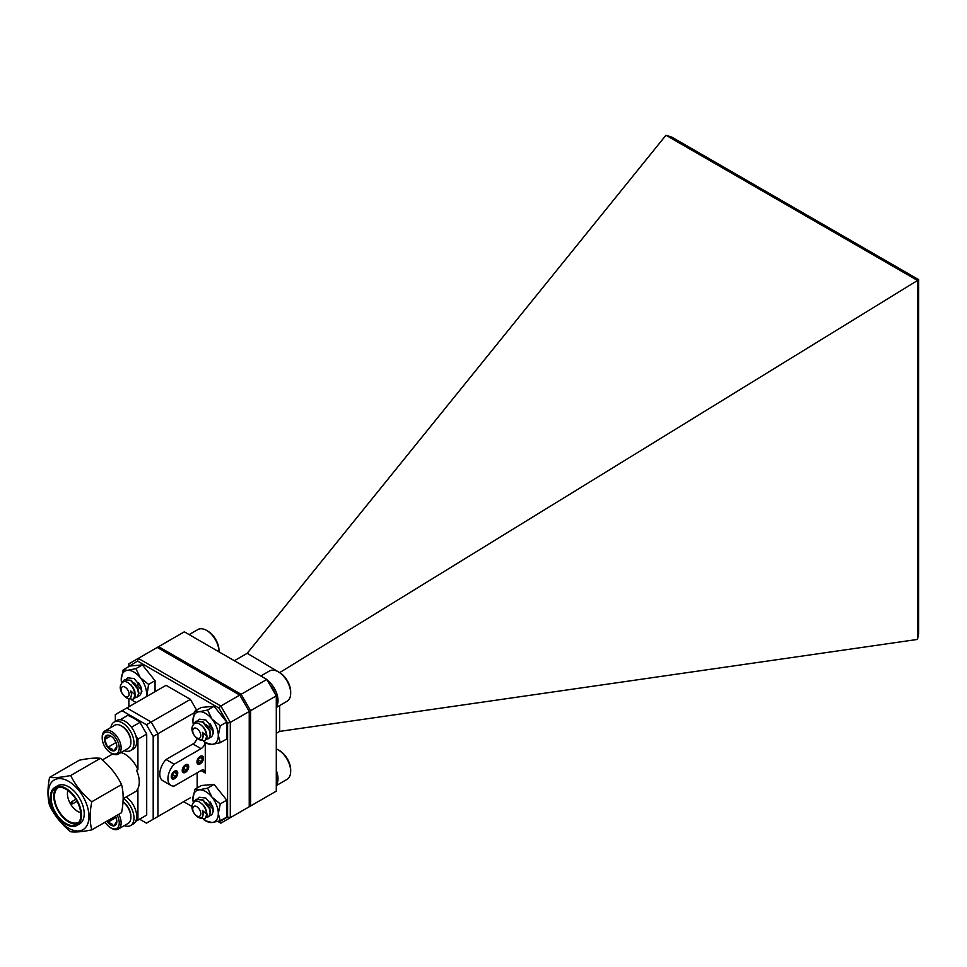 <?xml version="1.0" encoding="UTF-8"?>
<svg xmlns="http://www.w3.org/2000/svg" width="967" height="967" viewBox="0 0 967 967"><rect width="100%" height="100%" fill="white"/><g stroke="black" fill="none" stroke-linecap="round" stroke-linejoin="round"><path stroke-width="1.45" d="M266.819 679.463L276.296 695.865L250.586 710.697L241.121 694.294L266.819 679.463L184.31 631.826L138.317 658.37L220.827 706.007L239.768 695.08L157.258 647.443M241.121 811.446L276.296 791.139L276.296 695.865M241.121 694.294L158.612 646.657M250.586 805.97L250.586 710.697M279.668 705.523L279.668 731.39L276.296 733.349M279.185 672.331L247.214 653.293L234.365 660.715M247.214 653.293L665.961 135.235L671.944 137.193L918.65 279.632L918.65 633.3L917.514 639.429L917.526 280.466L279.668 672.609M279.668 731.39L917.514 639.429M918.65 279.632L917.526 280.466L665.961 135.235M174.507 771.267A4.484 2.587 120 0 0 171.57 775.22A4.484 2.587 120 0 0 172.259 778.822A4.484 2.587 120 0 0 174.507 778.592A4.484 2.587 120 0 0 177.432 774.64A4.484 2.587 120 0 0 176.743 771.05A4.484 2.587 120 0 0 174.507 771.267M185.459 764.945A4.484 2.587 120 0 0 182.533 768.898A4.484 2.587 120 0 0 183.222 772.488A4.484 2.587 120 0 0 185.459 772.27A4.484 2.587 120 0 0 188.396 768.318A4.484 2.587 120 0 0 187.707 764.728A4.484 2.587 120 0 0 185.459 764.945M200.205 756.436A4.484 2.587 120 0 0 197.268 760.388A4.484 2.587 120 0 0 197.957 763.978A4.484 2.587 120 0 0 200.205 763.761A4.484 2.587 120 0 0 203.13 759.808A4.484 2.587 120 0 0 202.441 756.206A4.484 2.587 120 0 0 200.205 756.436M217.841 821.43L218.917 822.047L227.596 817.042L227.596 723.062L218.917 708.037L137.532 661.041L128.853 666.517M128.853 698.899L128.853 706.792M183.633 801.679L191.962 806.49M205.282 772.984L201.051 770.542A5.983 3.457 -60 0 1 204.037 770.24A5.983 3.457 -60 0 1 205.282 772.984L205.282 742.523M197.159 787.96L197.159 772.79M151.166 820.427L190.402 797.775M190.402 699.371L166.046 685.313L126.822 707.965L151.166 722.023L126.822 707.965L122.084 710.697L146.44 724.754L190.402 699.371L196.627 710.165M249.232 711.482L230.303 722.409L230.303 817.695L249.232 806.756L249.232 711.482L239.768 695.08L249.232 711.482M205.173 742.463A5.983 3.457 -60 0 1 201.051 748.676L192.929 743.986L166.046 759.506A14.565 8.413 120 0 0 162.819 780.72L170.941 785.397A14.565 8.413 120 0 0 174.169 786.062L201.051 770.542M192.929 743.986A5.983 3.457 120 0 0 196.905 738.462M194.391 712.691L157.935 733.735L151.166 722.023L157.935 733.735L157.935 816.523L157.935 733.735L153.197 736.467L153.197 819.254L157.935 816.523M227.596 817.042L230.303 817.695L220.827 823.159L218.917 822.047M218.917 708.037L220.827 706.007L230.303 722.409L227.596 723.062M128.853 666.045L128.853 663.846L138.317 658.37L137.532 661.041M201.051 748.676L174.169 764.196A14.565 8.413 120 0 0 170.941 785.397M174.169 764.196L166.046 759.506M153.197 819.254L146.44 823.159L139.574 819.194M115.327 721.382L115.327 714.601L122.084 710.697M153.197 736.467L146.44 724.754M110.891 727.474A16.451 9.501 60 0 1 114.13 722.071A16.451 9.501 60 0 1 130.581 731.56A16.451 9.501 60 0 1 130.581 750.561A16.451 9.501 60 0 1 124.272 750.67M114.13 722.071L116.838 720.5A16.451 9.501 60 0 1 133.289 730A16.451 9.501 60 0 1 133.289 749.002L130.581 750.561M123.474 798.561A16.451 9.501 60 0 1 133.313 813.066A16.451 9.501 60 0 1 130.581 825.528A16.451 9.501 60 0 1 124.272 825.637M126.181 797.001A16.451 9.501 60 0 1 136.009 811.506A16.451 9.501 60 0 1 133.289 823.969L130.581 825.528M122.362 726.471L121.407 725.927L122.362 726.471A12.051 6.962 60 0 1 130.883 741.23L130.883 742.33A13.393 7.736 -120 0 0 121.407 725.927L121.407 725.927A13.393 7.736 -120 0 0 114.71 725.262L104.98 730.883A13.393 7.736 60 0 1 111.676 731.548A13.393 7.736 60 0 1 120.416 743.345A13.393 7.736 60 0 1 118.373 754.079A13.393 7.736 60 0 1 111.676 753.414L110.721 752.87A12.051 6.962 -120 0 0 119.243 747.95A12.051 6.962 -120 0 0 110.721 733.191A12.051 6.962 -120 0 0 102.2 738.111A12.051 6.962 -120 0 0 110.721 752.87L111.676 753.414M118.373 754.079L128.103 748.458A13.393 7.736 -120 0 0 130.883 742.33M110.721 750.078A8.63 4.98 -120 0 0 113.78 750.888A8.63 4.98 -120 0 0 116.826 746.548A8.63 4.98 -120 0 0 113.78 738.691A8.63 4.98 -120 0 0 110.721 735.984A8.63 4.98 -120 0 0 107.675 735.162A8.63 4.98 -120 0 0 104.629 739.513A8.63 4.98 -120 0 0 107.675 747.37A8.63 4.98 -120 0 0 110.721 750.078M111.145 736.25L107.675 735.162L104.629 739.513L107.675 747.37L111.543 748.663L113.78 750.888L116.826 746.548M102.2 738.111L102.2 737.011A13.393 7.736 60 0 1 104.98 730.883M114.251 739.32L116.221 743.152M110.661 736.02L104.629 739.513M115.605 742.789L107.675 747.37M123.027 801.861A12.051 6.962 60 0 1 130.883 816.208L130.883 817.296A13.393 7.736 -120 0 0 123.027 801.994M118.76 814.311A13.393 7.736 60 0 1 118.373 829.057L128.103 823.425A13.393 7.736 -120 0 0 130.883 817.296M105.125 822.18A12.051 6.962 -120 0 0 110.721 827.837A12.051 6.962 -120 0 0 118.482 826.555A12.051 6.962 -120 0 0 117.152 815.241M111.676 828.393L110.721 827.837L111.676 828.393A13.393 7.736 60 0 0 118.373 829.057M106.841 821.188A8.63 4.98 -120 0 0 107.675 822.337A8.63 4.98 -120 0 0 110.721 825.044A8.63 4.98 -120 0 0 113.78 825.866A8.63 4.98 -120 0 0 116.826 821.527A8.63 4.98 -120 0 0 115.436 816.233M115.085 816.438L115.605 817.768L107.675 822.337L111.543 823.63L113.78 825.866L116.826 821.527M115.605 817.768L116.221 818.13M174.507 777.456A3.094 1.789 120 0 0 175.595 776.489A3.094 1.789 120 0 0 176.695 773.673A3.094 1.789 120 0 0 175.595 772.113A3.094 1.789 120 0 0 174.507 772.403A3.094 1.789 120 0 0 173.407 773.382A3.094 1.789 120 0 0 172.319 776.199A3.094 1.789 120 0 0 173.407 777.746A3.094 1.789 120 0 0 174.507 777.456M172.319 776.199L173.407 777.746L175.595 776.489L176.695 773.673L175.595 772.113L174.592 772.391M171.256 776.803A4.593 2.647 120 0 0 174.507 778.677A4.593 2.647 120 0 0 177.747 773.056A4.593 2.647 120 0 0 174.507 771.183A4.593 2.647 120 0 0 171.256 776.803M174.531 772.415L176.695 773.673M172.61 774.76L175.595 776.489M200.205 762.625A3.094 1.789 120 0 0 201.293 761.645A3.094 1.789 120 0 0 202.393 758.829A3.094 1.789 120 0 0 201.293 757.282A3.094 1.789 120 0 0 200.205 757.572A3.094 1.789 120 0 0 199.105 758.539A3.094 1.789 120 0 0 198.017 761.355A3.094 1.789 120 0 0 199.105 762.915A3.094 1.789 120 0 0 200.205 762.625M198.017 761.355L199.105 762.915L201.293 761.645L202.393 758.829L201.293 757.282L200.302 757.56M196.954 761.972A4.593 2.647 120 0 0 200.205 763.845A4.593 2.647 120 0 0 203.445 758.225A4.593 2.647 120 0 0 200.205 756.351A4.593 2.647 120 0 0 196.954 761.972M200.229 757.584L202.393 758.829M198.308 759.929L201.293 761.645M185.459 771.134A3.094 1.789 120 0 0 186.558 770.167A3.094 1.789 120 0 0 187.646 767.339A3.094 1.789 120 0 0 186.558 765.791A3.094 1.789 120 0 0 185.459 766.082A3.094 1.789 120 0 0 184.371 767.049A3.094 1.789 120 0 0 183.271 769.865A3.094 1.789 120 0 0 184.371 771.424A3.094 1.789 120 0 0 185.459 771.134M183.271 769.865L184.371 771.424L186.558 770.167L187.646 767.339L186.558 765.791L185.555 766.069M182.219 770.481A4.593 2.647 120 0 0 185.459 772.355A4.593 2.647 120 0 0 188.71 766.734A4.593 2.647 120 0 0 185.459 764.861A4.593 2.647 120 0 0 182.219 770.481M185.483 766.094L187.646 767.339M183.561 768.439L186.558 770.167M70.664 803.372L71.449 801.945A1.148 0.665 60 0 1 72.525 803.819A1.148 0.665 60 0 1 72.174 803.71M123.172 798.73L136.069 791.284A21.999 12.704 -120 0 0 137.918 789.785L136.565 790.559A21.999 12.704 -120 0 0 136.565 770.312L137.918 769.539A21.999 12.704 -120 0 0 125.069 754.272A21.999 12.704 -120 0 0 121.008 752.556M135.61 821.479L146.706 815.072L146.706 734.086L139.949 722.373A59.785 34.51 -120 0 0 133.857 718.348A59.785 34.51 -120 0 0 127.765 715.35L120.162 719.738M91.792 829.879L121.552 812.703C123.691 802.102 123.691 792.722 121.552 784.563C116.717 774.64 109.682 765.888 100.447 758.321L70.688 775.498C75.523 785.422 82.558 794.173 91.792 801.752C89.641 812.377 89.641 821.757 91.792 829.879C82.666 831.741 75.631 832.369 70.688 831.765C61.562 824.319 54.527 815.568 49.583 805.523C47.443 797.388 47.443 788.02 49.583 777.383C54.418 778 61.453 777.371 70.688 775.498M68.657 781.36A28.72 16.584 60 0 1 88.964 816.523A28.72 16.584 60 0 1 68.657 828.248A28.72 16.584 60 0 1 48.35 793.085A28.72 16.584 60 0 1 68.657 781.36M67.932 790.474A14.348 8.28 -120 0 0 77.59 811.361A14.348 8.28 -120 0 0 80.696 812.594M59.096 787.162A20.089 11.592 -120 0 0 58.612 787.404A20.089 11.592 -120 0 0 55.542 803.504A20.089 11.592 -120 0 0 68.657 821.201A20.089 11.592 -120 0 0 78.702 822.204A20.089 11.592 -120 0 0 79.161 821.914M65.949 789.181A21.044 12.148 -120 0 0 55.433 788.141A21.044 12.148 -120 0 0 52.206 805.003A21.044 12.148 -120 0 0 65.949 823.546A21.044 12.148 -120 0 0 76.478 824.585A21.044 12.148 -120 0 0 79.705 807.723A21.044 12.148 -120 0 0 65.949 789.181M77.735 823.654A21.044 12.148 60 0 1 68.657 821.986A21.044 12.148 60 0 1 55.312 804.677A21.044 12.148 60 0 1 56.872 787.513M65.949 788.407A21.999 12.704 60 0 1 80.321 807.783A21.999 12.704 60 0 1 76.949 825.419A21.999 12.704 60 0 1 65.949 824.331A21.999 12.704 60 0 1 51.577 804.943A21.999 12.704 60 0 1 54.95 787.319A21.999 12.704 60 0 1 65.949 788.407M76.949 825.419L79.657 823.86A21.999 12.704 -120 0 0 83.029 806.224A21.999 12.704 -120 0 0 68.657 786.836A21.999 12.704 -120 0 0 57.657 785.748L54.95 787.319M100.447 758.321C95.612 757.705 88.577 758.333 79.342 760.195L49.583 777.383M121.552 784.563L91.792 801.752M139.949 722.373L131.488 727.257M135.61 735.174L137.918 739.163L146.706 734.086M137.918 769.539L137.918 739.163M137.918 820.149L137.918 789.785M267.243 680.2A17.503 10.105 60 0 1 277.952 701.897A17.503 10.105 60 0 1 276.296 706.841M276.296 707.481L287.054 701.268A17.503 10.105 -120 0 0 290.62 694.572A17.503 10.105 -120 0 0 290.68 693.254A17.503 10.105 -120 0 0 278.303 671.823A17.503 10.105 -120 0 0 269.551 670.953L260.812 675.993M192.747 730.436A5.693 3.288 -120 0 0 196.374 737.603A5.693 3.288 -120 0 0 200.761 735.947A5.693 3.288 -120 0 0 197.135 728.78A5.693 3.288 -120 0 0 192.747 730.436M202.405 732.333L206.817 736.165A10.71 6.189 -120 0 0 204.557 728.598C198.344 721.394 194.149 721.068 191.986 727.607C190.91 735.283 201.873 744.578 202.877 737.325A7.603 4.388 -120 0 0 203.058 736.322A7.603 4.388 -120 0 0 202.405 732.333L203.372 736.141L202.429 738.667M202.719 726.302L206.587 732.732M206.297 724.525L209.972 730.774M204.557 728.598L207.252 736.661L205.222 740.662M206.817 736.165L205.016 740.795L199.903 739.888M196.204 721.14L202.961 721.72L209.706 730.037L210.637 734.715L208.606 738.703M194.065 723.449L195.987 721.261L202.538 721.962L209.283 730.278L210.214 734.956L209.126 738.244L206.66 739.235M199.589 719.194L205.923 720.016L212.655 728.32L213.598 732.998M198.078 720.451L199.371 719.303M278.303 671.823L279.536 672.536A15.75 9.09 60 0 1 290.68 691.828L290.68 693.254M276.296 701.413L276.562 701.256A17.213 9.936 -120 0 0 276.296 698.065M275.244 694.04A17.213 9.936 -120 0 0 269.902 684.793M276.296 703.964A17.213 9.936 -120 0 0 276.538 702.03L276.296 701.873M210.165 723.92A10.516 6.068 60 0 1 213.054 732.37A10.516 6.068 60 0 1 209.875 737.567M203.372 741.193A17.938 10.359 -120 0 0 205.62 742.716A17.938 10.359 -120 0 0 211.954 744.421A17.938 10.359 -120 0 0 218.3 735.391A17.938 10.359 -120 0 0 211.954 719.049A17.938 10.359 -120 0 0 199.275 711.736A17.938 10.359 -120 0 0 192.929 720.753A17.938 10.359 -120 0 0 193.243 724.15M205.62 742.716L211.954 744.421L220.258 742.716L226.749 738.969L226.749 722.059L214.07 706.285L201.39 707.421L194.899 711.168L192.929 720.753M212.933 730.75A10.19 5.887 60 0 1 208.945 726.084M220.258 742.716L218.3 735.391L220.258 725.806L226.749 722.059M220.258 725.806L211.954 719.049L207.579 710.032L214.07 706.285M207.579 710.032L199.275 711.736L194.899 711.168M207.059 726.229A8.123 4.69 -120 0 0 208.485 728.526M210.165 802.018A10.516 6.068 60 0 1 213.054 810.467A10.516 6.068 60 0 1 209.875 815.664M203.372 819.291A17.938 10.359 -120 0 0 205.62 820.814A17.938 10.359 -120 0 0 211.954 822.518A17.938 10.359 -120 0 0 218.3 813.489A17.938 10.359 -120 0 0 211.954 797.146A17.938 10.359 -120 0 0 199.275 789.834A17.938 10.359 -120 0 0 192.929 798.851A17.938 10.359 -120 0 0 193.243 802.247M205.62 820.814L211.954 822.518L220.258 820.814L226.749 817.067L226.749 800.156L214.07 784.382L201.39 785.518L194.899 789.265L192.929 798.851M212.933 808.847A10.19 5.887 60 0 1 208.945 804.181M220.258 820.814L218.3 813.489L220.258 803.903L226.749 800.156M220.258 803.903L211.954 797.146L207.579 788.129L214.07 784.382M207.579 788.129L199.275 789.834L194.899 789.265M207.059 804.314A8.123 4.69 -120 0 0 208.485 806.623M138.474 682.533A10.516 6.068 60 0 1 141.363 690.982A10.516 6.068 60 0 1 138.184 696.18M131.681 699.806A17.938 10.359 -120 0 0 133.929 701.329A17.938 10.359 -120 0 0 136.359 702.465M133.929 701.329L136.129 702.586M155.058 691.659L155.058 680.671L142.379 664.897L129.699 666.033L123.208 669.78L121.238 679.366A17.938 10.359 -120 0 0 121.552 682.75M141.242 689.362A10.19 5.887 60 0 1 137.254 684.696M146.368 696.675A17.938 10.359 -120 0 0 146.609 694.004A17.938 10.359 -120 0 0 140.263 677.662A17.938 10.359 -120 0 0 127.584 670.336A17.938 10.359 -120 0 0 121.238 679.366M146.791 696.433L148.567 684.418L155.058 680.671M148.567 684.418L140.263 677.662L135.888 668.644L142.379 664.897M135.888 668.644L127.584 670.336L123.208 669.78M135.368 684.829A8.123 4.69 -120 0 0 136.794 687.138M276.296 779.511L276.562 779.354A17.213 9.936 -120 0 0 276.296 776.163M276.296 782.061A17.213 9.936 -120 0 0 276.538 780.127L276.296 779.97M276.296 770.433A17.503 10.105 60 0 1 277.952 779.994A17.503 10.105 60 0 1 276.296 784.938M276.296 785.579L287.054 779.366A17.503 10.105 -120 0 0 290.62 772.669A17.503 10.105 -120 0 0 290.68 771.352A17.503 10.105 -120 0 0 278.303 749.921A17.503 10.105 -120 0 0 276.296 748.942M192.747 808.533A5.693 3.288 -120 0 0 196.374 815.689A5.693 3.288 -120 0 0 200.761 814.045A5.693 3.288 -120 0 0 197.135 806.877A5.693 3.288 -120 0 0 192.747 808.533M202.405 810.431L206.817 814.262A10.71 6.189 -120 0 0 204.557 806.696C198.344 799.491 194.149 799.165 191.986 805.704C190.91 813.38 201.873 822.675 202.877 815.423A7.603 4.388 -120 0 0 203.058 814.419A7.603 4.388 -120 0 0 202.405 810.431L203.372 814.238L202.429 816.764M202.719 804.399L206.587 810.829M206.297 802.622L209.972 808.871M204.557 806.696L207.252 814.758L205.222 818.759M206.817 814.262L205.016 818.892L199.903 817.985M196.204 799.238L202.961 799.818L209.706 808.122L210.637 812.812L208.606 816.801M194.065 801.546L195.987 799.358L202.538 800.06L209.283 808.376L210.214 813.054L209.126 816.341L206.66 817.333M199.589 797.292L205.923 798.113L212.655 806.418L213.598 811.095M198.078 798.549L199.371 797.4M278.303 749.921L279.536 750.634A15.75 9.09 60 0 1 290.68 769.925L290.68 771.352M121.056 689.048A5.693 3.288 -120 0 0 124.683 696.204A5.693 3.288 -120 0 0 129.07 694.548A5.693 3.288 -120 0 0 125.444 687.392A5.693 3.288 -120 0 0 121.056 689.048M130.714 690.946L135.126 694.777A10.71 6.189 -120 0 0 132.866 687.211C126.653 680.006 122.458 679.68 120.295 686.219C119.219 693.883 130.182 703.19 131.186 695.938A7.603 4.388 -120 0 0 131.367 694.935A7.603 4.388 -120 0 0 130.714 690.946L131.681 694.741L130.738 697.28M131.029 684.914L134.897 691.345M134.606 683.137L138.281 689.386M132.866 687.211L135.561 695.273L133.531 699.274M135.126 694.777L133.325 699.395L128.212 698.488M124.513 679.753L131.27 680.333L138.015 688.637L138.946 693.315L136.915 697.316M122.374 682.061L124.296 679.874L130.847 680.575L137.592 688.891L138.523 693.569L137.435 696.856L134.969 697.848M127.898 677.807L134.232 678.629L140.964 686.933L141.907 691.61M126.387 679.064L127.68 677.915M206.612 630.424L207.845 631.149A15.75 9.09 60 0 1 218.989 650.44L218.989 651.843A17.503 10.105 -120 0 0 206.612 630.424A17.503 10.105 -120 0 0 197.86 629.565L189.121 634.606M70.905 803.782L72.525 803.819M72.755 803.77L77.034 801.292M71.606 801.776L75.885 799.31M102.357 759.941L112.728 753.958"/></g></svg>
